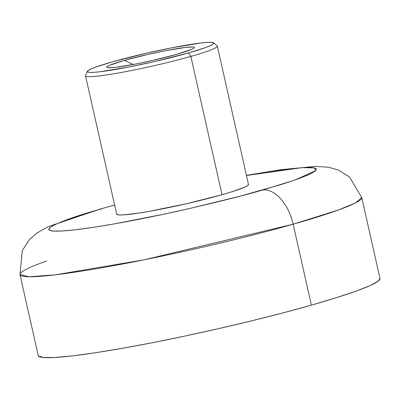 <?xml version="1.0" encoding="UTF-8"?>
<svg xmlns="http://www.w3.org/2000/svg" width="400" height="400" viewBox="0 0 400 400"><rect width="100%" height="100%" fill="white"/><g stroke="black" fill="none" stroke-linecap="round" stroke-linejoin="round"><path stroke-width="0.6" d="M124.4 60.395A44.88 3.445 167.3 0 1 173.745 49.175A44.88 3.445 167.3 0 1 193.645 48.36A44.88 3.445 167.3 0 1 176.805 54.315L191.88 49.29L193.935 48.155L194.33 47.375L193.04 46.98L185.685 47.385L165.215 50.755L148.305 54.345L124.4 60.395L109.325 65.42L107.27 66.555L106.875 67.335L108.165 67.73L115.52 67.325L135.99 63.955L152.9 60.365L176.805 54.315A44.88 3.445 167.3 0 1 107.865 67.695A44.88 3.445 167.3 0 1 124.4 60.395L133.305 64.47L124.4 60.395M46.585 261.02A175.165 13.44 167.3 0 0 20 274.595L38.235 355.52A175.165 13.44 -12.7 0 0 133.86 346.235A175.165 13.44 -12.7 0 0 311.395 305.14L293.155 224.215A175.165 13.44 167.3 0 1 115.62 265.305A175.165 13.44 167.3 0 1 20 274.595L29.165 276.76L55.61 274.8L144.275 259.775L293.155 224.215A37.82 22.04 -105.9 0 0 262.785 189.99C245.195 195.17 218.375 201.895 182.325 210.16C146.965 218.14 102.025 226.77 75.225 229.81C17.335 236.28 67.77 217.905 102.4 208.61A37.82 22.04 -105.9 0 0 100.625 208.94M87.39 71.315L85.565 75.535A67.55 5.18 -12.7 0 0 120.755 72.56A67.55 5.18 -12.7 0 0 190.86 56.41L188.46 52.96A64.835 4.975 167.3 0 1 121.17 68.46A64.835 4.975 167.3 0 1 87.39 71.315A64.835 4.975 167.3 0 1 112.75 61.75L147.285 53.005L171.71 47.82L201.285 42.955L207.695 42.375L211.915 42.37L213.775 42.94L213.205 44.065L210.235 45.7L204.97 47.785L188.46 52.96L153.92 61.705L129.495 66.89L99.92 71.755L93.51 72.335L89.295 72.34L87.43 71.77L88 70.645L90.97 69.01L96.235 66.925L112.75 61.75A64.835 4.975 167.3 0 1 176.86 46.835A64.835 4.975 167.3 0 1 213.69 42.85A64.835 4.975 167.3 0 1 188.46 52.96L190.86 56.41A67.55 5.18 167.3 0 1 122.4 72.255A67.55 5.18 167.3 0 1 85.525 75.84L116.695 214.15A67.55 5.18 -12.7 0 0 153.57 210.57A67.55 5.18 -12.7 0 0 222.03 194.72L190.86 56.41L222.03 194.72L186.05 203.83L148.9 211.41L138.5 213.125L123.11 214.91L118.715 214.915L116.69 214.135M379.99 278.465L378.26 281.105L370.23 285.525L356.005 291.155L336.14 297.775L311.395 305.14L282.715 312.96L251.21 320.935L218.085 328.76L184.615 336.13L152.09 342.77L121.755 348.415L94.775 352.855L72.19 355.92L54.87 357.49L43.475 357.5L38.445 355.96L38.23 355.48M311.395 305.14A175.165 13.44 -12.7 0 0 380 278.5L361.765 197.575A175.165 13.44 167.3 0 1 293.155 224.215L311.395 305.14M20 274.595L22.27 250.625L29.325 239.685L36.86 233.035L48.335 226.605L100.35 209.015A37.82 22.04 74.1 0 1 102.4 208.61L82.995 214.38L67.415 219.575L56.265 223.99L49.97 227.455L48.77 229.84L52.71 231.05L61.645 231.04L75.225 229.81L92.935 227.405L114.09 223.925L163.38 214.29L189.62 208.51L240.3 196.125L282.19 184.22L297.765 179.025L308.92 174.61L315.215 171.145L316.415 168.76L312.47 167.55L303.54 167.56L289.955 168.79L272.25 171.195L246.47 175.5L301.985 167.655L314.56 167.865L315.895 170.55L295.17 179.945L262.785 189.99A37.82 22.04 74.1 0 1 293.155 224.215L338.595 209.93L355.46 202.935L361.765 197.575L349.43 176.895L338.37 170.04L328.705 167.265L315.535 166.38L280.49 169.76L246.44 175.355M248.405 184.28L247.815 185.455L244.72 187.16L231.575 191.885L222.03 194.72A67.55 5.18 -12.7 0 0 248.49 184.45L217.32 46.14A67.55 5.18 167.3 0 1 190.86 56.41A67.55 5.18 -12.7 0 0 217.15 45.88L213.69 42.85M98.345 209.77A37.82 22.04 74.1 0 1 100.17 209.065M114.645 205.055L100.35 209.015"/></g></svg>

